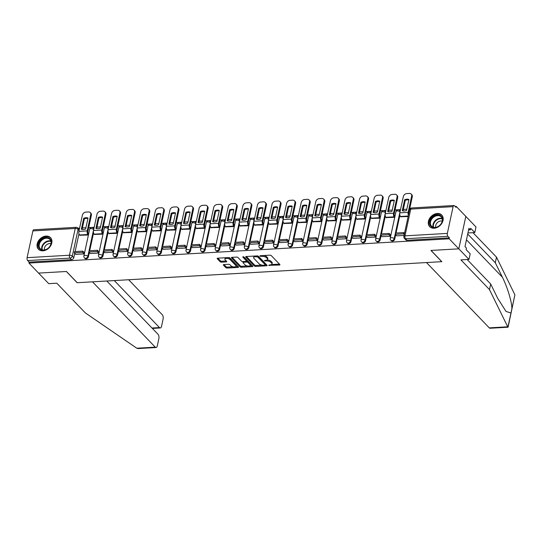 <?xml version="1.0" encoding="UTF-8"?>
<svg xmlns="http://www.w3.org/2000/svg" width="542" height="542" viewBox="0 0 542 542"><rect width="100%" height="100%" fill="white"/><g stroke="black" fill="none" stroke-linecap="round" stroke-linejoin="round"><path stroke-width="0.81" d="M268.663 265.302L279.387 265.045A1.05 0.454 -167.8 0 0 279.943 264.774A1.05 0.454 -167.8 0 0 279.828 264.503L271.278 255.6A1.05 0.454 -167.8 0 0 269.889 255.16L260.133 255.722L259.821 256.109L262.064 256.346A3.367 1.457 -167.8 0 1 266.522 257.755L267.233 258.493A3.367 1.457 -167.8 0 1 267.585 259.381A3.367 1.457 -167.8 0 1 265.817 260.248L264.245 260.702L266.481 260.939A3.367 1.457 -167.8 0 1 270.939 262.355L271.65 263.094A3.367 1.457 -167.8 0 1 272.003 263.974A3.367 1.457 -167.8 0 1 270.234 264.848L268.663 265.302M93.874 228.731A2.148 1.626 -43.9 0 0 93.847 228.704L93.312 228.148A2.148 1.626 136.1 0 1 93.637 229.53L87.851 256.285A2.148 1.626 136.1 0 1 86.374 258.073A2.148 1.626 136.1 0 1 84.437 257.877L84.965 258.432A2.148 1.626 -43.9 0 0 86.91 258.629A2.148 1.626 -43.9 0 0 88.387 256.84L87.851 256.285A2.148 0.928 12.2 0 0 85.013 255.384A2.148 0.928 12.2 0 0 83.888 255.939A2.148 2.148 0 0 0 84.437 257.877M108.461 227.891A2.148 1.626 -43.9 0 0 108.434 227.864L107.899 227.308A2.148 1.626 136.1 0 1 108.224 228.69L102.438 255.445A2.148 1.626 136.1 0 1 100.968 257.233A2.148 1.626 136.1 0 1 99.023 257.037L99.559 257.592A2.148 1.626 -43.9 0 0 101.496 257.782A2.148 1.626 -43.9 0 0 102.973 255.993L102.438 255.445A2.148 0.928 12.2 0 0 99.599 254.544A2.148 0.928 12.2 0 0 98.475 255.099A2.148 2.148 0 0 0 99.023 257.037M123.048 227.044A2.148 1.626 -43.9 0 0 123.02 227.023L122.492 226.468A2.148 1.626 136.1 0 1 122.81 227.843L117.025 254.598A2.148 1.626 136.1 0 1 115.554 256.386A2.148 1.626 136.1 0 1 113.61 256.197L114.145 256.745A2.148 1.626 -43.9 0 0 116.083 256.942A2.148 1.626 -43.9 0 0 117.56 255.153L117.025 254.598A2.148 0.928 12.2 0 0 114.193 253.703A2.148 0.928 12.2 0 0 113.061 254.252A2.148 2.148 0 0 0 113.61 256.197M137.634 226.204A2.148 1.626 -43.9 0 0 137.607 226.177L137.079 225.621A2.148 1.626 136.1 0 1 137.397 227.003L131.618 253.758A2.148 1.626 136.1 0 1 130.141 255.546A2.148 1.626 136.1 0 1 128.197 255.35L128.732 255.905A2.148 1.626 -43.9 0 0 130.669 256.102A2.148 1.626 -43.9 0 0 132.146 254.313L131.618 253.758A2.148 0.928 12.2 0 0 128.779 252.857A2.148 0.928 12.2 0 0 127.648 253.412A2.148 2.148 0 0 0 128.197 255.35M152.221 225.364A2.148 1.626 -43.9 0 0 152.194 225.337L151.665 224.781A2.148 1.626 136.1 0 1 151.99 226.163L146.204 252.918A2.148 1.626 136.1 0 1 144.728 254.706A2.148 1.626 136.1 0 1 142.783 254.51L143.318 255.065A2.148 1.626 -43.9 0 0 145.256 255.255A2.148 1.626 -43.9 0 0 146.733 253.473L146.204 252.918A2.148 0.928 12.2 0 0 143.366 252.016A2.148 0.928 12.2 0 0 142.234 252.572A2.148 2.148 0 0 0 142.783 254.51M166.807 224.523A2.148 1.626 -43.9 0 0 166.787 224.496L166.252 223.941A2.148 1.626 136.1 0 1 166.577 225.316L160.791 252.071A2.148 1.626 136.1 0 1 159.314 253.859A2.148 1.626 136.1 0 1 157.376 253.67L157.905 254.225A2.148 1.626 -43.9 0 0 159.849 254.415A2.148 1.626 -43.9 0 0 161.32 252.626L160.791 252.071A2.148 0.928 12.2 0 0 157.952 251.176A2.148 0.928 12.2 0 0 156.821 251.732A2.148 2.148 0 0 0 157.376 253.67M181.394 223.677A2.148 1.626 -43.9 0 0 181.374 223.65L180.838 223.101A2.148 1.626 136.1 0 1 181.163 224.476L175.378 251.231A2.148 1.626 136.1 0 1 173.901 253.019A2.148 1.626 136.1 0 1 171.963 252.829L172.492 253.378A2.148 1.626 -43.9 0 0 174.436 253.575A2.148 1.626 -43.9 0 0 175.913 251.786L175.378 251.231A2.148 0.928 12.2 0 0 172.539 250.329A2.148 0.928 12.2 0 0 171.407 250.885A2.148 2.148 0 0 0 171.963 252.829M195.98 222.837A2.148 1.626 -43.9 0 0 195.96 222.809L195.425 222.254A2.148 1.626 136.1 0 1 195.75 223.636L189.964 250.39A2.148 1.626 136.1 0 1 188.487 252.179A2.148 1.626 136.1 0 1 186.55 251.983L187.078 252.538A2.148 1.626 -43.9 0 0 189.023 252.735A2.148 1.626 -43.9 0 0 190.499 250.946L189.964 250.39A2.148 0.928 12.2 0 0 187.125 249.489A2.148 0.928 12.2 0 0 186.001 250.045A2.148 2.148 0 0 0 186.55 251.983M210.574 221.996A2.148 1.626 -43.9 0 0 210.547 221.969L210.011 221.414A2.148 1.626 136.1 0 1 210.337 222.789L204.551 249.55A2.148 1.626 136.1 0 1 203.074 251.339A2.148 1.626 136.1 0 1 201.136 251.142L201.665 251.698A2.148 1.626 -43.9 0 0 203.609 251.888A2.148 1.626 -43.9 0 0 205.086 250.099L204.551 249.55A2.148 0.928 12.2 0 0 201.712 248.649A2.148 0.928 12.2 0 0 200.587 249.205A2.148 2.148 0 0 0 201.136 251.142M225.16 221.15A2.148 1.626 -43.9 0 0 225.133 221.129L224.598 220.574A2.148 1.626 136.1 0 1 224.923 221.949L219.137 248.703A2.148 1.626 136.1 0 1 217.667 250.492A2.148 1.626 136.1 0 1 215.723 250.302L216.258 250.851A2.148 1.626 -43.9 0 0 218.196 251.048A2.148 1.626 -43.9 0 0 219.673 249.259L219.137 248.703A2.148 0.928 12.2 0 0 216.299 247.809A2.148 0.928 12.2 0 0 215.174 248.358A2.148 2.148 0 0 0 215.723 250.302M239.747 220.309A2.148 1.626 -43.9 0 0 239.72 220.282L239.191 219.727A2.148 1.626 136.1 0 1 239.51 221.109L233.724 247.863A2.148 1.626 136.1 0 1 232.254 249.652A2.148 1.626 136.1 0 1 230.309 249.456L230.845 250.011A2.148 1.626 -43.9 0 0 232.782 250.208A2.148 1.626 -43.9 0 0 234.259 248.419L233.724 247.863A2.148 0.928 12.2 0 0 230.892 246.962A2.148 0.928 12.2 0 0 229.761 247.518A2.148 2.148 0 0 0 230.309 249.456M254.333 219.469A2.148 1.626 -43.9 0 0 254.306 219.442L253.778 218.887A2.148 1.626 136.1 0 1 254.096 220.269L248.317 247.023A2.148 1.626 136.1 0 1 246.84 248.812A2.148 1.626 136.1 0 1 244.896 248.615L245.431 249.171A2.148 1.626 -43.9 0 0 247.369 249.361A2.148 1.626 -43.9 0 0 248.846 247.579L248.317 247.023A2.148 0.928 12.2 0 0 245.479 246.122A2.148 0.928 12.2 0 0 244.347 246.678A2.148 2.148 0 0 0 244.896 248.615M268.92 218.629A2.148 1.626 -43.9 0 0 268.893 218.602L268.365 218.047A2.148 1.626 136.1 0 1 268.69 219.422L262.904 246.176A2.148 1.626 136.1 0 1 261.427 247.965A2.148 1.626 136.1 0 1 259.483 247.775L260.018 248.331A2.148 1.626 -43.9 0 0 261.955 248.521A2.148 1.626 -43.9 0 0 263.432 246.732L262.904 246.176A2.148 0.928 12.2 0 0 260.065 245.282A2.148 0.928 12.2 0 0 258.934 245.831A2.148 2.148 0 0 0 259.483 247.775M283.507 217.782A2.148 1.626 -43.9 0 0 283.486 217.755L282.951 217.207A2.148 1.626 136.1 0 1 283.276 218.582L277.49 245.336A2.148 1.626 136.1 0 1 276.013 247.125A2.148 1.626 136.1 0 1 274.076 246.928L274.604 247.484A2.148 1.626 -43.9 0 0 276.549 247.68A2.148 1.626 -43.9 0 0 278.019 245.892L277.49 245.336A2.148 0.928 12.2 0 0 274.652 244.435A2.148 0.928 12.2 0 0 273.52 244.991A2.148 2.148 0 0 0 274.076 246.928M298.093 216.942A2.148 1.626 -43.9 0 0 298.073 216.915L297.538 216.36A2.148 1.626 136.1 0 1 297.863 217.742L292.077 244.496A2.148 1.626 136.1 0 1 290.6 246.285A2.148 1.626 136.1 0 1 288.662 246.088L289.191 246.644A2.148 1.626 -43.9 0 0 291.135 246.84A2.148 1.626 -43.9 0 0 292.612 245.052L292.077 244.496A2.148 0.928 12.2 0 0 289.238 243.595A2.148 0.928 12.2 0 0 288.107 244.151A2.148 2.148 0 0 0 288.662 246.088M312.68 216.102A2.148 1.626 -43.9 0 0 312.659 216.075L312.124 215.52A2.148 1.626 136.1 0 1 312.449 216.895L306.664 243.656A2.148 1.626 136.1 0 1 305.187 245.445A2.148 1.626 136.1 0 1 303.249 245.248L303.777 245.804A2.148 1.626 -43.9 0 0 305.722 245.993A2.148 1.626 -43.9 0 0 307.199 244.205L306.664 243.656A2.148 0.928 12.2 0 0 303.825 242.755A2.148 0.928 12.2 0 0 302.7 243.311A2.148 2.148 0 0 0 303.249 245.248M327.273 215.255A2.148 1.626 -43.9 0 0 327.246 215.235L326.711 214.679A2.148 1.626 136.1 0 1 327.036 216.055L321.25 242.809A2.148 1.626 136.1 0 1 319.773 244.598A2.148 1.626 136.1 0 1 317.836 244.408L318.364 244.957A2.148 1.626 -43.9 0 0 320.308 245.153A2.148 1.626 -43.9 0 0 321.785 243.365L321.25 242.809A2.148 0.928 12.2 0 0 318.411 241.915A2.148 0.928 12.2 0 0 317.287 242.464A2.148 2.148 0 0 0 317.836 244.408M341.86 214.415A2.148 1.626 -43.9 0 0 341.833 214.388L341.297 213.833A2.148 1.626 136.1 0 1 341.623 215.215L335.837 241.969A2.148 1.626 136.1 0 1 334.367 243.758A2.148 1.626 136.1 0 1 332.422 243.561L332.957 244.117A2.148 1.626 -43.9 0 0 334.895 244.313A2.148 1.626 -43.9 0 0 336.372 242.525L335.837 241.969A2.148 0.928 12.2 0 0 332.998 241.068A2.148 0.928 12.2 0 0 331.873 241.624A2.148 2.148 0 0 0 332.422 243.561M356.446 213.575A2.148 1.626 -43.9 0 0 356.419 213.548L355.891 212.992A2.148 1.626 136.1 0 1 356.209 214.375L350.423 241.129A2.148 1.626 136.1 0 1 348.953 242.918A2.148 1.626 136.1 0 1 347.009 242.721L347.544 243.277A2.148 1.626 -43.9 0 0 349.482 243.466A2.148 1.626 -43.9 0 0 350.959 241.685L350.423 241.129A2.148 0.928 12.2 0 0 347.591 240.228A2.148 0.928 12.2 0 0 346.46 240.783A2.148 2.148 0 0 0 347.009 242.721M371.033 212.735A2.148 1.626 -43.9 0 0 371.006 212.708L370.477 212.152A2.148 1.626 136.1 0 1 370.796 213.528L365.017 240.282A2.148 1.626 136.1 0 1 363.54 242.071A2.148 1.626 136.1 0 1 361.595 241.881L362.131 242.437A2.148 1.626 -43.9 0 0 364.068 242.626A2.148 1.626 -43.9 0 0 365.545 240.838L365.017 240.282A2.148 0.928 12.2 0 0 362.178 239.388A2.148 0.928 12.2 0 0 361.047 239.937A2.148 2.148 0 0 0 361.595 241.881M385.619 211.888A2.148 1.626 -43.9 0 0 385.592 211.861L385.064 211.312A2.148 1.626 136.1 0 1 385.389 212.688L379.603 239.442A2.148 1.626 136.1 0 1 378.126 241.231A2.148 1.626 136.1 0 1 376.182 241.034L376.717 241.59A2.148 1.626 -43.9 0 0 378.655 241.786A2.148 1.626 -43.9 0 0 380.132 239.998L379.603 239.442A2.148 0.928 12.2 0 0 376.765 238.541A2.148 0.928 12.2 0 0 375.633 239.097A2.148 2.148 0 0 0 376.182 241.034M400.206 211.048A2.148 1.626 -43.9 0 0 400.186 211.021L399.65 210.465A2.148 1.626 136.1 0 1 399.976 211.847L394.19 238.602A2.148 1.626 136.1 0 1 392.713 240.391A2.148 1.626 136.1 0 1 390.775 240.194L391.304 240.75A2.148 1.626 -43.9 0 0 393.248 240.946A2.148 1.626 -43.9 0 0 394.718 239.157L394.19 238.602A2.148 0.928 12.2 0 0 391.351 237.701A2.148 0.928 12.2 0 0 390.22 238.256A2.148 2.148 0 0 0 390.775 240.194M434.135 228.243A8.367 6.348 -43.9 0 0 441.981 223.087A8.367 6.348 -43.9 0 0 441.764 215.072A8.367 6.348 -43.9 0 0 437.319 213.494A8.367 6.348 -43.9 0 0 429.474 218.643A8.367 6.348 -43.9 0 0 429.698 226.664A8.367 6.348 -43.9 0 0 434.135 228.243M42.893 250.824A8.367 6.348 -43.9 0 0 50.738 245.675A8.367 6.348 -43.9 0 0 50.521 237.653A8.367 6.348 -43.9 0 0 46.084 236.075A8.367 6.348 -43.9 0 0 38.231 241.231A8.367 6.348 -43.9 0 0 38.455 249.245A8.367 6.348 -43.9 0 0 42.893 250.824M223.86 264.577A1.05 0.454 -167.8 0 0 223.304 264.848A1.05 0.454 -167.8 0 0 223.412 265.119L225.811 267.619A1.05 0.454 -167.8 0 0 227.206 268.06L238.04 267.436A1.05 0.454 -167.8 0 0 238.588 267.165A1.05 0.454 -167.8 0 0 238.48 266.888L229.93 257.985A1.05 0.454 -167.8 0 0 228.534 257.545L217.708 258.175A1.05 0.454 -167.8 0 0 217.152 258.446A1.05 0.454 -167.8 0 0 217.261 258.717L220.16 261.739A1.05 0.454 -167.8 0 0 221.556 262.179L226.19 261.908A1.05 0.454 -167.8 0 0 226.746 261.637A1.05 0.454 -167.8 0 0 226.631 261.359L225.194 259.869A2.818 1.22 -167.8 0 1 224.896 259.13A2.818 1.22 -167.8 0 1 227.125 258.419A2.818 1.22 -167.8 0 1 230.106 259.584L235.736 265.438A2.818 1.22 -167.8 0 1 236.034 266.176A2.818 1.22 -167.8 0 1 233.805 266.894A2.818 1.22 -167.8 0 1 230.824 265.722L229.889 264.747A1.05 0.454 -167.8 0 0 228.494 264.306L223.86 264.577M467.157 259.516L490.693 284.008L489.487 289.591L460.937 259.875L468.979 259.408L470.185 253.832L466.12 249.605L466.445 248.087L464.995 246.576L468.938 228.331L470.388 229.842L470.72 228.331L474.785 232.559L475.991 226.983L465.829 216.407L458.817 248.832L430.951 250.445L441.744 261.671L77.242 282.714L66.449 271.481L38.584 273.093L28.956 263.066L449.183 238.812L449.393 237.863L447.888 236.305L405.531 238.751A2.148 1.626 136.1 0 1 404.393 238.345L405.89 239.91A2.148 1.626 136.1 0 0 407.028 240.309L405.531 238.751A2.148 1.043 86.7 0 1 404.969 235.851L447.333 233.406A2.148 1.043 86.7 0 0 447.888 236.305M447.333 233.406L453.112 206.651A2.148 1.043 86.7 0 1 453.959 205.52A2.148 1.043 86.7 0 1 454.494 205.77L455.991 207.329L456.195 206.387L465.829 216.407L458.817 248.832L449.183 238.812M254.361 265.973A1.05 0.454 -167.8 0 0 255.749 266.413L266.583 265.783A1.05 0.454 -167.8 0 0 267.138 265.512A1.05 0.454 -167.8 0 0 267.023 265.241L258.473 256.339A1.05 0.454 -167.8 0 0 257.084 255.899L246.251 256.522A1.05 0.454 -167.8 0 0 245.695 256.8A1.05 0.454 -167.8 0 0 245.811 257.071L254.361 265.973L254.564 265.024A1.05 0.454 -167.8 0 0 255.959 265.465L261.989 265.119M252.308 266.61L241.481 267.233A1.05 0.454 -167.8 0 1 240.086 266.793L231.536 257.897A1.05 0.454 -167.8 0 1 231.427 257.619A1.05 0.454 -167.8 0 1 231.976 257.348L236.617 257.084A1.05 0.454 -167.8 0 1 238.006 257.525L241.475 261.129A1.05 0.454 -167.8 0 0 242.87 261.569L245.939 261.393A1.05 0.454 -167.8 0 0 246.495 261.122A1.05 0.454 -167.8 0 0 246.386 260.844L242.775 257.091L244.063 257.016L252.755 266.061A1.05 0.454 -167.8 0 1 252.863 266.339A1.05 0.454 -167.8 0 1 252.308 266.61L252.491 265.79M78.969 233.765L75.121 251.569M74.735 253.331L73.8 257.68L72.296 256.122A2.148 1.626 136.1 0 1 70.02 258.121L27.662 260.56A2.148 1.043 -93.3 0 1 27.1 257.667L32.886 230.912A2.148 1.043 -93.3 0 1 33.726 229.774L76.09 227.328A2.148 1.043 -93.3 0 0 75.243 228.467L32.886 230.912M456.195 206.387L455.144 206.448M406.832 209.232L403.309 209.436M400.518 209.598L395.037 209.917M392.245 210.072L388.722 210.276M385.931 210.438L380.45 210.757M377.659 210.919L374.136 211.123M371.345 211.285L365.864 211.597M363.072 211.759L359.549 211.963M356.758 212.125L351.27 212.444M348.486 212.6L344.963 212.803M342.171 212.965L336.684 213.284M333.892 213.446L330.376 213.65M327.585 213.805L322.097 214.124M319.306 214.286L315.79 214.49M312.998 214.652L307.51 214.964M304.719 215.127L301.196 215.33M298.412 215.492L292.924 215.811M290.133 215.973L286.61 216.177M283.818 216.333L278.337 216.651M275.546 216.814L272.023 217.017M269.232 217.179L263.751 217.491M260.959 217.654L257.436 217.857M254.645 218.019L249.164 218.338M246.373 218.494L242.85 218.697M240.059 218.86L234.571 219.178M231.786 219.341L228.263 219.544M225.472 219.7L219.984 220.018M217.193 220.181L213.677 220.384M210.885 220.547L205.398 220.858M202.606 221.021L199.09 221.224M196.299 221.387L190.811 221.705M188.02 221.868L184.497 222.071M181.712 222.227L176.225 222.545M173.433 222.708L169.91 222.911M167.119 223.074L161.638 223.385M158.847 223.548L155.324 223.751M152.532 223.914L147.051 224.232M144.26 224.388L140.737 224.591M137.946 224.754L132.465 225.072M129.673 225.235L126.15 225.438M123.359 225.594L117.871 225.912M115.087 226.075L111.564 226.278M108.773 226.441L103.285 226.752M100.494 226.915L96.977 227.118M94.186 227.281L88.698 227.599M85.907 227.762L82.391 227.965M79.599 228.121L77.98 228.216M28.956 263.066L29.16 262.125L27.662 260.56M400.768 216.732L408.14 216.536M396.642 235.831L404.047 235.445M382.056 236.671L390.464 236.224L390.511 234.822M386.182 217.572L394.549 217.322L394.806 215.906M367.469 237.511L375.87 237.071L375.924 235.668M371.595 218.412L379.962 218.162L380.22 216.746M352.876 238.358L361.284 237.911L361.331 236.508M357.009 219.259L365.376 219.002L365.633 217.586M338.289 239.198L346.697 238.751L346.745 237.349M342.422 220.099L350.789 219.842L351.047 218.426M323.703 240.038L332.111 239.598L332.158 238.189M327.835 220.94L336.196 220.689L336.46 219.273M309.116 240.878L317.524 240.438L317.571 239.036M313.242 221.786L321.609 221.529L321.873 220.113M294.53 241.725L302.937 241.278L302.985 239.876M298.656 222.627L307.023 222.369L307.287 220.953M279.943 242.565L288.351 242.118L288.398 240.716M284.069 223.467L292.436 223.216L292.694 221.8M265.356 243.405L273.764 242.965L273.812 241.563M269.482 224.307L277.85 224.056L278.107 222.64M250.77 244.252L259.171 243.805L259.225 242.403M254.896 225.154L263.263 224.896L263.52 223.48M236.177 245.092L244.584 244.645L244.632 243.243M240.309 225.994L248.676 225.736L248.934 224.32M221.59 245.933L229.998 245.492L230.045 244.083M225.723 226.834L234.09 226.583L234.347 225.167M207.003 246.773L215.411 246.332L215.459 244.93M211.136 227.681L219.496 227.423L219.761 226.007M192.417 247.619L200.825 247.172L200.872 245.77M196.543 228.521L204.91 228.263L205.174 226.847M177.83 248.46L186.238 248.012L186.285 246.61M181.956 229.361L190.323 229.11L190.588 227.694M163.244 249.3L171.651 248.859L171.699 247.457M167.37 230.201L175.737 229.95L175.994 228.534M148.657 250.147L157.065 249.699L157.112 248.297M152.783 231.048L161.15 230.79L161.408 229.374M134.07 250.987L142.471 250.54L142.526 249.137M138.196 231.888L146.564 231.63L146.821 230.215M119.477 251.827L127.885 251.386L127.932 249.977M123.61 232.728L131.977 232.477L132.234 231.061M104.891 252.667L113.298 252.226L113.346 250.824M109.023 233.575L117.39 233.317L117.648 231.901M90.304 253.514L98.712 253.067L98.759 251.664M94.437 234.415L102.797 234.158L103.061 232.742M75.717 254.354L84.125 253.907L84.173 252.504M79.843 235.255L88.21 235.004L88.475 233.588M93.556 232.918L89.708 250.729M89.328 252.491L88.387 256.84M108.143 232.078L104.294 249.882M103.915 251.651L102.973 255.993M122.729 231.238L118.881 249.042M118.502 250.81L117.56 255.153M137.316 230.391L133.468 248.202M133.088 249.964L132.146 254.313M151.909 229.551L148.054 247.355M147.675 249.124L146.733 253.473M166.496 228.71L162.641 246.515M162.261 248.283L161.32 252.626M181.082 227.87L177.234 245.675M176.848 247.437L175.913 251.786M195.669 227.023L191.821 244.835M191.434 246.596L190.499 250.946M210.255 226.183L206.407 243.988M206.028 245.756L205.086 250.099M224.842 225.343L220.994 243.148M220.614 244.916L219.673 249.259M239.428 224.496L235.58 242.308M235.201 244.069L234.259 248.419M254.015 223.656L250.167 241.461M249.787 243.229L248.846 247.579M268.608 222.816L264.753 240.621M264.374 242.389L263.432 246.732M283.195 221.976L279.34 239.781M278.961 241.542L278.019 245.892M297.782 221.129L293.933 238.941M293.547 240.702L292.612 245.052M312.368 220.289L308.52 238.094M308.134 239.862L307.199 244.205M326.955 219.449L323.107 237.254M322.727 239.022L321.785 243.365M341.541 218.602L337.693 236.414M337.314 238.175L336.372 242.525M356.128 217.762L352.28 235.567M351.9 237.335L350.959 241.685M370.714 216.922L366.866 234.727M366.487 236.495L365.545 240.838M385.308 216.082L381.453 233.887M381.073 235.648L380.132 239.998M399.894 215.235L396.039 233.04M395.66 234.808L394.718 239.157M79.098 230.425L78.082 229.361A2.148 1.626 136.1 0 0 77.757 227.986L79.261 229.544A2.148 1.626 136.1 0 1 79.281 229.571M29.16 262.125L71.517 259.679A2.148 1.626 -43.9 0 0 73.8 257.68M449.393 237.863L407.028 240.309M272.003 263.974L272.206 263.033A3.367 1.457 -167.8 0 0 271.854 262.145L271.65 263.094M267.01 259.984A3.367 1.457 -167.8 0 1 271.142 261.407L271.854 262.145M267.585 259.381L267.789 258.432A3.367 1.457 -167.8 0 0 267.436 257.552L267.233 258.493M263.852 255.506A3.367 1.457 -167.8 0 1 266.725 256.806L267.436 257.552M271.454 264.571L279.455 264.11M246.386 256.515L254.564 265.024M265.302 264.93L266.65 264.848M264.909 265.153L265.221 264.767L257.714 256.955L255.404 256.725A3.367 1.457 -167.8 0 0 253.636 257.599A3.367 1.457 -167.8 0 0 253.988 258.48L259.117 263.818A3.367 1.457 -167.8 0 0 263.575 265.228L264.909 265.153M265.35 264.157L265.221 264.767M257.714 256.955L257.917 256.02L265.424 263.825M254.394 256.054A3.367 1.457 -167.8 0 0 253.839 256.651L253.636 257.599M252.376 265.675L249.835 265.817M247.443 265.959L241.685 266.291L241.481 267.233M232.118 257.342L240.289 265.851A1.05 0.454 -167.8 0 0 241.685 266.291M246.495 261.122L246.698 260.18A1.05 0.454 -167.8 0 0 246.59 259.903L243.575 256.766M245.072 264.875A2.818 1.22 -167.8 0 0 248.053 266.041A2.818 1.22 -167.8 0 0 250.282 265.329A2.818 1.22 -167.8 0 0 249.984 264.591L247.999 262.531A1.05 0.454 -167.8 0 0 246.61 262.084L243.534 262.267A1.05 0.454 -167.8 0 0 242.979 262.538A1.05 0.454 -167.8 0 0 243.087 262.809L245.072 264.875M250.282 265.329L250.485 264.381A2.818 1.22 -167.8 0 0 250.187 263.649L249.984 264.591M246.481 261.163L246.813 261.142A1.05 0.454 -167.8 0 1 248.202 261.583L250.187 263.649M243.195 261.556A1.05 0.454 -167.8 0 0 243.182 261.59L242.979 262.538M236.034 266.176L236.237 265.234A2.818 1.22 -167.8 0 0 235.939 264.496L235.736 265.438M228.047 257.579A2.818 1.22 -167.8 0 1 230.309 258.636L235.939 264.496M225.492 257.721A2.818 1.22 -167.8 0 0 225.099 258.182L224.896 259.13M217.843 258.161L220.364 260.79A1.05 0.454 -167.8 0 0 221.759 261.23L226.258 260.973M223.995 264.564L226.021 266.671A1.05 0.454 -167.8 0 0 227.41 267.111L233.087 266.786M235.641 266.637L238.107 266.495M404.325 211.001A6.653 5.047 -43.9 0 0 406.568 210.459L408.946 199.476A6.653 5.047 136.1 0 0 404.644 199.72L402.266 210.702A6.653 5.047 -43.9 0 0 404.325 211.001M404.501 233.358L403.77 232.599L395.443 233.08L395.179 234.307L403.499 233.826L404.237 234.591M395.179 234.307L396.676 235.865M403.77 232.599L403.499 233.826M408.736 213.778A1.287 0.63 -93.3 0 1 408.77 213.02L412.286 196.76L411.656 196.102A3.218 2.439 -43.9 0 0 411.175 194.036A3.218 2.439 -43.9 0 0 409.467 193.426L406.751 193.589A3.218 2.439 -43.9 0 0 403.336 196.583L399.82 212.843A2.683 1.308 86.7 0 0 400.518 216.468L400.978 216.949M411.656 196.102L408.14 212.362A2.683 1.308 86.7 0 0 408.404 215.303M402.991 210.913L405.267 200.377A6.653 5.047 136.1 0 1 408.844 199.923M411.175 194.036L411.798 194.693A3.218 2.439 136.1 0 1 412.286 196.76M405.267 200.377L404.644 199.72M508.071 327.212L490.063 328.249A3.218 1.565 -93.3 0 1 489.263 327.876L507.725 326.806L508.078 327.205L514.9 294.834L496.499 257.159L495.293 262.741L467.705 234.029M490.693 284.008L497.78 298.473L506.025 311.433L510.971 313.025L511.858 308.906C512.19 302.951 507.475 287.179 502.38 277.199L495.293 262.741M507.725 326.806L489.487 289.591M468.979 259.408L458.817 248.832L431.046 250.438L441.832 261.671L426.5 262.552L489.263 327.876M467.942 232.958L474.785 232.559M496.499 257.159L472.963 232.667M468.593 229.943L470.388 229.842M156.049 347.53L138.041 348.574L136.794 348.221L85.345 312.917L56.788 283.202L48.746 283.669L38.584 273.093L66.354 271.488L77.147 282.721L92.486 281.833L155.249 347.158A3.218 1.565 86.7 0 0 156.049 347.53A3.218 1.565 86.7 0 0 157.315 345.83L158.867 338.642A3.218 1.565 86.7 0 0 158.034 334.299L106.821 281.007M151.997 328.018L159.483 327.585A3.218 1.565 86.7 0 0 160.283 327.957A3.218 1.565 86.7 0 0 161.55 326.257L163.101 319.075A3.218 1.565 86.7 0 0 162.261 314.726L128.65 279.747M159.483 327.585L114.308 280.573M442.428 220.906A7.242 5.495 136.1 0 1 434.738 227.654A7.242 5.495 136.1 0 1 429.806 221.631A7.242 5.495 136.1 0 1 437.496 214.889A7.242 5.495 136.1 0 1 442.428 220.906M430.511 221.861A6.7 5.088 -43.9 0 0 431.527 226.163A6.7 5.088 -43.9 0 0 437.59 226.773A6.7 5.088 -43.9 0 0 442.204 221.183A6.7 5.088 -43.9 0 0 441.188 216.875A6.7 5.088 -43.9 0 0 435.124 216.272A6.7 5.088 -43.9 0 0 430.511 221.861M442.204 221.177A4.77 3.625 -43.9 0 0 435.727 225.438A4.77 3.625 -43.9 0 0 435.775 227.349M442.231 215.641A8.313 6.308 -43.9 0 0 442.109 215.513A8.313 6.308 -43.9 0 0 434.589 214.761A8.313 6.308 -43.9 0 0 428.871 221.685A8.313 6.308 -43.9 0 0 430.124 227.03A8.313 6.308 -43.9 0 0 430.253 227.159M51.185 243.487A7.242 5.495 136.1 0 1 43.495 250.235A7.242 5.495 136.1 0 1 38.563 244.218A7.242 5.495 136.1 0 1 46.253 237.471A7.242 5.495 136.1 0 1 51.185 243.487M39.268 244.442A6.7 5.088 -43.9 0 0 40.284 248.751A6.7 5.088 -43.9 0 0 46.348 249.354A6.7 5.088 -43.9 0 0 50.962 243.764A6.7 5.088 -43.9 0 0 49.952 239.462A6.7 5.088 -43.9 0 0 43.882 238.853A6.7 5.088 -43.9 0 0 39.268 244.442M50.962 243.758A4.77 3.625 -43.9 0 0 44.485 248.019A4.77 3.625 -43.9 0 0 44.539 249.93M50.989 238.229A8.313 6.308 -43.9 0 0 50.867 238.094A8.313 6.308 -43.9 0 0 43.346 237.342A8.313 6.308 -43.9 0 0 37.628 244.273A8.313 6.308 -43.9 0 0 38.882 249.611A8.313 6.308 -43.9 0 0 39.01 249.74M389.739 211.841A6.653 5.047 -43.9 0 0 391.981 211.299L394.352 200.316A6.653 5.047 136.1 0 0 390.05 200.567L387.679 211.549A6.653 5.047 -43.9 0 0 389.739 211.841M394.847 215.94L394.515 215.601A1.287 0.63 -93.3 0 1 394.183 213.86L397.699 197.6L397.069 196.949L393.553 213.209A2.683 1.308 86.7 0 0 394.251 216.827L394.583 217.173M390.714 235.038L389.176 233.439L380.857 233.92L380.592 235.147L388.912 234.666L390.416 236.231M380.592 235.147L382.09 236.712M389.176 233.439L388.912 234.666M397.069 196.949A3.218 2.439 -43.9 0 0 396.581 194.876A3.218 2.439 -43.9 0 0 394.874 194.273L392.164 194.429A3.218 2.439 -43.9 0 0 388.749 197.423L385.233 213.69A2.683 1.308 86.7 0 0 385.931 217.308L386.392 217.789M388.404 211.753L390.68 201.218A6.653 5.047 136.1 0 1 394.258 200.764M396.581 194.876L397.211 195.533A3.218 2.439 136.1 0 1 397.699 197.6M390.68 201.218L390.05 200.567M375.152 212.681A6.653 5.047 -43.9 0 0 377.395 212.139L379.766 201.157A6.653 5.047 136.1 0 0 375.464 201.407L373.092 212.389A6.653 5.047 -43.9 0 0 375.152 212.681M380.26 216.786L379.928 216.441A1.287 0.63 -93.3 0 1 379.596 214.707L383.113 198.44L382.483 197.789L378.966 214.049A2.683 1.308 86.7 0 0 379.664 217.674L379.989 218.013M376.128 235.878L374.59 234.28L366.27 234.761L366.006 235.994L374.326 235.513L375.823 237.071M366.006 235.994L367.503 237.552M374.59 234.28L374.326 235.513M382.483 197.789A3.218 2.439 -43.9 0 0 381.995 195.723A3.218 2.439 -43.9 0 0 380.288 195.113L377.578 195.269A3.218 2.439 -43.9 0 0 374.156 198.27L370.647 214.53A2.683 1.308 86.7 0 0 371.345 218.155L371.805 218.629M373.817 212.593L376.094 202.064A6.653 5.047 136.1 0 1 379.671 201.604M381.995 195.723L382.625 196.373A3.218 2.439 136.1 0 1 383.113 198.44M376.094 202.064L375.464 201.407M360.566 213.521A6.653 5.047 -43.9 0 0 362.808 212.979L365.179 202.003A6.653 5.047 136.1 0 0 360.877 202.247L358.506 213.23A6.653 5.047 -43.9 0 0 360.566 213.521M365.674 217.627L365.342 217.288A1.287 0.63 -93.3 0 1 365.01 215.547L368.526 199.287L367.896 198.629L364.38 214.889A2.683 1.308 86.7 0 0 365.078 218.514L365.403 218.853M361.541 236.725L360.003 235.126L351.683 235.601L351.419 236.834L359.739 236.353L361.236 237.911M351.419 236.834L352.917 238.392M360.003 235.126L359.739 236.353M367.896 198.629A3.218 2.439 -43.9 0 0 367.408 196.563A3.218 2.439 -43.9 0 0 365.701 195.953L362.991 196.109A3.218 2.439 -43.9 0 0 359.57 199.11L356.053 215.37A2.683 1.308 86.7 0 0 356.758 218.995L357.219 219.476M359.231 213.44L361.507 202.904A6.653 5.047 136.1 0 1 365.084 202.451M367.408 196.563L368.038 197.22A3.218 2.439 136.1 0 1 368.526 199.287M361.507 202.904L360.877 202.247M345.979 214.368A6.653 5.047 -43.9 0 0 348.221 213.826L350.593 202.843A6.653 5.047 136.1 0 0 346.291 203.094L343.919 214.07A6.653 5.047 -43.9 0 0 345.979 214.368M351.081 218.467L350.755 218.128A1.287 0.63 -93.3 0 1 350.423 216.387L353.933 200.127L353.309 199.47L349.793 215.736A2.683 1.308 86.7 0 0 350.491 219.354L350.816 219.7M346.955 237.565L345.417 235.966L337.097 236.447L336.826 237.674L345.152 237.193L346.65 238.758M336.826 237.674L338.33 239.239M345.417 235.966L345.152 237.193M353.309 199.47A3.218 2.439 -43.9 0 0 352.822 197.403A3.218 2.439 -43.9 0 0 351.114 196.8L348.404 196.956A3.218 2.439 -43.9 0 0 344.983 199.951L341.467 216.211A2.683 1.308 86.7 0 0 342.165 219.835L342.625 220.316M344.644 214.28L346.921 203.745A6.653 5.047 136.1 0 1 350.498 203.291M352.822 197.403L353.452 198.06A3.218 2.439 136.1 0 1 353.933 200.127M346.921 203.745L346.291 203.094M331.392 215.208A6.653 5.047 -43.9 0 0 333.628 214.666L336.006 203.684A6.653 5.047 136.1 0 0 331.704 203.934L329.333 214.917A6.653 5.047 -43.9 0 0 331.392 215.208M336.494 219.314L336.169 218.968A1.287 0.63 -93.3 0 1 335.83 217.227L339.346 200.967L338.716 200.316L335.207 216.576A2.683 1.308 86.7 0 0 335.904 220.201L336.23 220.54M332.368 238.405L330.83 236.807L322.51 237.288L322.239 238.514L330.566 238.04L332.063 239.598M322.239 238.514L323.743 240.079M330.83 236.807L330.566 238.04M338.716 200.316A3.218 2.439 -43.9 0 0 338.235 198.25A3.218 2.439 -43.9 0 0 336.528 197.64L333.818 197.796A3.218 2.439 -43.9 0 0 330.396 200.797L326.88 217.057A2.683 1.308 86.7 0 0 327.578 220.675L328.039 221.156M330.058 215.12L332.334 204.585A6.653 5.047 136.1 0 1 335.911 204.131M338.235 198.25L338.865 198.9A3.218 2.439 136.1 0 1 339.346 200.967M332.334 204.585L331.704 203.934M316.806 216.048A6.653 5.047 -43.9 0 0 319.042 215.506L321.42 204.524A6.653 5.047 136.1 0 0 317.117 204.774L314.739 215.757A6.653 5.047 -43.9 0 0 316.806 216.048M321.907 220.154L321.582 219.808A1.287 0.63 -93.3 0 1 321.243 218.074L324.76 201.814L324.13 201.157L320.613 217.417A2.683 1.308 86.7 0 0 321.318 221.041L321.643 221.38M317.781 239.252L316.243 237.647L307.917 238.128L307.653 239.361L315.979 238.88L317.476 240.438M307.653 239.361L309.157 240.919M316.243 237.647L315.979 238.88M324.13 201.157A3.218 2.439 -43.9 0 0 323.649 199.09A3.218 2.439 -43.9 0 0 321.941 198.48L319.231 198.636A3.218 2.439 -43.9 0 0 315.81 201.638L312.294 217.898A2.683 1.308 86.7 0 0 312.991 221.522L313.452 221.996M315.471 215.967L317.748 205.432A6.653 5.047 136.1 0 1 321.318 204.978M323.649 199.09L324.279 199.741A3.218 2.439 136.1 0 1 324.76 201.814M317.748 205.432L317.117 204.774M302.212 216.895A6.653 5.047 -43.9 0 0 304.455 216.353L306.833 205.371A6.653 5.047 136.1 0 0 302.531 205.614L300.153 216.597A6.653 5.047 -43.9 0 0 302.212 216.895M307.321 220.994L306.996 220.655A1.287 0.63 -93.3 0 1 306.657 218.914L310.173 202.654L309.543 201.997L306.027 218.257A2.683 1.308 86.7 0 0 306.725 221.881L307.057 222.227M303.195 240.092L301.657 238.494L293.33 238.975L293.066 240.201L301.386 239.72L302.89 241.285M293.066 240.201L294.563 241.759M301.657 238.494L301.386 239.72M309.543 201.997A3.218 2.439 -43.9 0 0 309.062 199.93A3.218 2.439 -43.9 0 0 307.355 199.327L304.638 199.483A3.218 2.439 -43.9 0 0 301.223 202.478L297.707 218.738A2.683 1.308 86.7 0 0 298.405 222.362L298.866 222.843M300.878 216.807L303.161 206.272A6.653 5.047 136.1 0 1 306.731 205.818M309.062 199.93L309.685 200.587A3.218 2.439 136.1 0 1 310.173 202.654M303.161 206.272L302.531 205.614M287.626 217.735A6.653 5.047 -43.9 0 0 289.868 217.193L292.246 206.211A6.653 5.047 136.1 0 0 287.944 206.461L285.566 217.444A6.653 5.047 -43.9 0 0 287.626 217.735M292.734 221.834L292.409 221.495A1.287 0.63 -93.3 0 1 292.07 219.754L295.586 203.494L294.956 202.843L291.44 219.103A2.683 1.308 86.7 0 0 292.138 222.721L292.47 223.067M288.608 240.933L287.07 239.334L278.744 239.815L278.48 241.041L286.799 240.56L288.303 242.125M278.48 241.041L279.977 242.606M287.07 239.334L286.799 240.56M294.956 202.843A3.218 2.439 -43.9 0 0 294.475 200.77A3.218 2.439 -43.9 0 0 292.768 200.167L290.051 200.323A3.218 2.439 -43.9 0 0 286.637 203.318L283.12 219.585A2.683 1.308 86.7 0 0 283.818 223.202L284.279 223.683M286.291 217.647L288.568 207.112A6.653 5.047 136.1 0 1 292.145 206.658M294.475 200.77L295.099 201.428A3.218 2.439 136.1 0 1 295.586 203.494M288.568 207.112L287.944 206.461M273.039 218.575A6.653 5.047 -43.9 0 0 275.282 218.033L277.653 207.051A6.653 5.047 136.1 0 0 273.351 207.301L270.98 218.284A6.653 5.047 -43.9 0 0 273.039 218.575M278.148 222.681L277.816 222.335A1.287 0.63 -93.3 0 1 277.484 220.601L281 204.334L280.37 203.684L276.854 219.944A2.683 1.308 86.7 0 0 277.551 223.568L277.883 223.907M274.015 241.779L272.477 240.174L264.157 240.655L263.893 241.888L272.213 241.407L273.717 242.965M263.893 241.888L265.39 243.446M272.477 240.174L272.213 241.407M280.37 203.684A3.218 2.439 -43.9 0 0 279.882 201.617A3.218 2.439 -43.9 0 0 278.175 201.007L275.465 201.163A3.218 2.439 -43.9 0 0 272.05 204.165L268.534 220.425A2.683 1.308 86.7 0 0 269.232 224.049L269.692 224.523M271.705 218.487L273.981 207.959A6.653 5.047 136.1 0 1 277.558 207.498M279.882 201.617L280.512 202.268A3.218 2.439 136.1 0 1 281 204.334M273.981 207.959L273.351 207.301M258.453 219.422A6.653 5.047 -43.9 0 0 260.695 218.873L263.066 207.898A6.653 5.047 136.1 0 0 258.764 208.142L256.393 219.124A6.653 5.047 -43.9 0 0 258.453 219.422M263.561 223.521L263.229 223.182A1.287 0.63 -93.3 0 1 262.897 221.441L266.413 205.181L265.783 204.524L262.267 220.784A2.683 1.308 86.7 0 0 262.965 224.408L263.29 224.747M259.428 242.62L257.89 241.021L249.571 241.495L249.306 242.728L257.626 242.247L259.123 243.805M249.306 242.728L250.804 244.286M257.89 241.021L257.626 242.247M265.783 204.524A3.218 2.439 -43.9 0 0 265.295 202.457A3.218 2.439 -43.9 0 0 263.588 201.848L260.878 202.003A3.218 2.439 -43.9 0 0 257.457 205.005L253.947 221.265A2.683 1.308 86.7 0 0 254.645 224.889L255.106 225.37M257.118 219.334L259.394 208.799A6.653 5.047 136.1 0 1 262.972 208.345M265.295 202.457L265.926 203.114A3.218 2.439 136.1 0 1 266.413 205.181M259.394 208.799L258.764 208.142M243.866 220.262A6.653 5.047 -43.9 0 0 246.109 219.72L248.48 208.738A6.653 5.047 136.1 0 0 244.178 208.988L241.807 219.964A6.653 5.047 -43.9 0 0 243.866 220.262M248.974 224.361L248.642 224.022A1.287 0.63 -93.3 0 1 248.311 222.281L251.827 206.021L251.197 205.364L247.68 221.631A2.683 1.308 86.7 0 0 248.378 225.248L248.703 225.594M244.842 243.46L243.304 241.861L234.984 242.342L234.72 243.568L243.04 243.087L244.537 244.652M234.72 243.568L236.217 245.133M243.304 241.861L243.04 243.087M251.197 205.364A3.218 2.439 -43.9 0 0 250.709 203.297A3.218 2.439 -43.9 0 0 249.002 202.694L246.292 202.85A3.218 2.439 -43.9 0 0 242.87 205.845L239.354 222.105A2.683 1.308 86.7 0 0 240.059 225.729L240.519 226.21M242.531 220.174L244.808 209.639A6.653 5.047 136.1 0 1 248.385 209.185M250.709 203.297L251.339 203.955A3.218 2.439 136.1 0 1 251.827 206.021M244.808 209.639L244.178 208.988M229.28 221.102A6.653 5.047 -43.9 0 0 231.522 220.56L233.893 209.578A6.653 5.047 136.1 0 0 229.591 209.829L227.22 220.811A6.653 5.047 -43.9 0 0 229.28 221.102M234.381 225.208L234.056 224.862A1.287 0.63 -93.3 0 1 233.724 223.121L237.233 206.861L236.61 206.211L233.094 222.471A2.683 1.308 86.7 0 0 233.792 226.095L234.117 226.434M230.255 244.3L228.717 242.701L220.398 243.182L220.127 244.408L228.453 243.934L229.95 245.492M220.127 244.408L221.631 245.973M228.717 242.701L228.453 243.934M236.61 206.211A3.218 2.439 -43.9 0 0 236.122 204.144A3.218 2.439 -43.9 0 0 234.415 203.535L231.705 203.69A3.218 2.439 -43.9 0 0 228.284 206.692L224.767 222.952A2.683 1.308 86.7 0 0 225.465 226.57L225.926 227.051M227.945 221.014L230.221 210.479A6.653 5.047 136.1 0 1 233.798 210.025M236.122 204.144L236.752 204.795A3.218 2.439 136.1 0 1 237.233 206.861M230.221 210.479L229.591 209.829M214.693 221.942A6.653 5.047 -43.9 0 0 216.929 221.4L219.307 210.418A6.653 5.047 136.1 0 0 215.005 210.669L212.633 221.651A6.653 5.047 -43.9 0 0 214.693 221.942M219.795 226.048L219.469 225.702A1.287 0.63 -93.3 0 1 219.131 223.968L222.647 207.708L222.017 207.051L218.507 223.311A2.683 1.308 86.7 0 0 219.205 226.935L219.53 227.274M215.669 245.147L214.131 243.541L205.811 244.022L205.54 245.255L213.866 244.774L215.364 246.332M205.54 245.255L207.044 246.813M214.131 243.541L213.866 244.774M222.017 207.051A3.218 2.439 -43.9 0 0 221.536 204.984A3.218 2.439 -43.9 0 0 219.828 204.375L217.118 204.53A3.218 2.439 -43.9 0 0 213.697 207.532L210.181 223.792A2.683 1.308 86.7 0 0 210.879 227.416L211.339 227.891M213.358 221.861L215.635 211.326A6.653 5.047 136.1 0 1 219.212 210.872M221.536 204.984L222.166 205.635A3.218 2.439 136.1 0 1 222.647 207.708M215.635 211.326L215.005 210.669M200.106 222.789A6.653 5.047 -43.9 0 0 202.342 222.247L204.72 211.265A6.653 5.047 136.1 0 0 200.418 211.509L198.04 222.491A6.653 5.047 -43.9 0 0 200.106 222.789M205.208 226.888L204.883 226.549A1.287 0.63 -93.3 0 1 204.544 224.808L208.06 208.548L207.43 207.891L203.914 224.151A2.683 1.308 86.7 0 0 204.619 227.775L204.944 228.121M201.082 245.987L199.544 244.388L191.218 244.869L190.953 246.095L199.28 245.614L200.777 247.179M190.953 246.095L192.457 247.653M199.544 244.388L199.28 245.614M207.43 207.891A3.218 2.439 -43.9 0 0 206.949 205.825A3.218 2.439 -43.9 0 0 205.242 205.222L202.532 205.377A3.218 2.439 -43.9 0 0 199.11 208.372L195.594 224.632A2.683 1.308 86.7 0 0 196.292 228.257L196.753 228.738M198.772 222.701L201.048 212.166A6.653 5.047 136.1 0 1 204.619 211.712M206.949 205.825L207.579 206.482A3.218 2.439 136.1 0 1 208.06 208.548M201.048 212.166L200.418 211.509M185.513 223.629A6.653 5.047 -43.9 0 0 187.756 223.087L190.134 212.105A6.653 5.047 136.1 0 0 185.831 212.356L183.453 223.338A6.653 5.047 -43.9 0 0 185.513 223.629M190.621 227.728L190.296 227.389A1.287 0.63 -93.3 0 1 189.957 225.648L193.474 209.388L192.844 208.738L189.327 224.998A2.683 1.308 86.7 0 0 190.025 228.616L190.357 228.961M186.495 246.827L184.958 245.228L176.631 245.709L176.367 246.935L184.687 246.454L186.191 248.019M176.367 246.935L177.864 248.5M184.958 245.228L184.687 246.454M192.844 208.738A3.218 2.439 -43.9 0 0 192.363 206.665A3.218 2.439 -43.9 0 0 190.655 206.062L187.938 206.217A3.218 2.439 -43.9 0 0 184.524 209.212L181.008 225.479A2.683 1.308 86.7 0 0 181.706 229.097L182.166 229.578M184.178 223.541L186.462 213.006A6.653 5.047 136.1 0 1 190.032 212.552M192.363 206.665L192.986 207.322A3.218 2.439 136.1 0 1 193.474 209.388M186.462 213.006L185.831 212.356M170.926 224.469A6.653 5.047 -43.9 0 0 173.169 223.927L175.547 212.945A6.653 5.047 136.1 0 0 171.245 213.196L168.867 224.178A6.653 5.047 -43.9 0 0 170.926 224.469M176.035 228.575L175.71 228.229A1.287 0.63 -93.3 0 1 175.371 226.495L178.887 210.228L178.257 209.578L174.741 225.838A2.683 1.308 86.7 0 0 175.439 229.462L175.771 229.801M171.909 247.674L170.371 246.068L162.044 246.549L161.78 247.782L170.1 247.301L171.604 248.859M161.78 247.782L163.278 249.34M170.371 246.068L170.1 247.301M178.257 209.578A3.218 2.439 -43.9 0 0 177.769 207.511A3.218 2.439 -43.9 0 0 176.069 206.902L173.352 207.058A3.218 2.439 -43.9 0 0 169.937 210.059L166.421 226.319A2.683 1.308 86.7 0 0 167.119 229.943L167.58 230.418M169.592 224.381L171.868 213.853A6.653 5.047 136.1 0 1 175.445 213.392M177.769 207.511L178.399 208.162A3.218 2.439 136.1 0 1 178.887 210.228M171.868 213.853L171.245 213.196M156.34 225.316A6.653 5.047 -43.9 0 0 158.582 224.767L160.954 213.792A6.653 5.047 136.1 0 0 156.652 214.036L154.28 225.018A6.653 5.047 -43.9 0 0 156.34 225.316M161.448 229.415L161.116 229.076A1.287 0.63 -93.3 0 1 160.784 227.335L164.301 211.075L163.67 210.418L160.154 226.678A2.683 1.308 86.7 0 0 160.852 230.303L161.184 230.641M157.315 248.514L155.778 246.915L147.458 247.389L147.194 248.622L155.513 248.141L157.017 249.699M147.194 248.622L148.691 250.18M155.778 246.915L155.513 248.141M163.67 210.418A3.218 2.439 -43.9 0 0 163.183 208.352A3.218 2.439 -43.9 0 0 161.475 207.742L158.765 207.898A3.218 2.439 -43.9 0 0 155.351 210.899L151.835 227.159A2.683 1.308 86.7 0 0 152.532 230.784L152.993 231.265M155.005 225.228L157.282 214.693A6.653 5.047 136.1 0 1 160.859 214.239M163.183 208.352L163.813 209.009A3.218 2.439 136.1 0 1 164.301 211.075M157.282 214.693L156.652 214.036M141.753 226.156A6.653 5.047 -43.9 0 0 143.996 225.614L146.367 214.632A6.653 5.047 136.1 0 0 142.065 214.883L139.694 225.858A6.653 5.047 -43.9 0 0 141.753 226.156M146.862 230.255L146.53 229.916A1.287 0.63 -93.3 0 1 146.198 228.175L149.714 211.915L149.084 211.258L145.568 227.525A2.683 1.308 86.7 0 0 146.265 231.143L146.591 231.488M142.729 249.354L141.191 247.755L132.871 248.236L132.607 249.462L140.927 248.981L142.424 250.546M132.607 249.462L134.104 251.027M141.191 247.755L140.927 248.981M149.084 211.258A3.218 2.439 -43.9 0 0 148.596 209.192A3.218 2.439 -43.9 0 0 146.889 208.589L144.179 208.745A3.218 2.439 -43.9 0 0 140.757 211.739L137.248 227.999A2.683 1.308 86.7 0 0 137.946 231.624L138.406 232.105M140.419 226.068L142.695 215.533A6.653 5.047 136.1 0 1 146.272 215.079M148.596 209.192L149.226 209.849A3.218 2.439 136.1 0 1 149.714 211.915M142.695 215.533L142.065 214.883M127.167 226.996A6.653 5.047 -43.9 0 0 129.409 226.454L131.781 215.472A6.653 5.047 136.1 0 0 127.478 215.723L125.107 226.705A6.653 5.047 -43.9 0 0 127.167 226.996M132.275 231.102L131.943 230.757A1.287 0.63 -93.3 0 1 131.611 229.022L135.127 212.755L134.497 212.105L130.981 228.365A2.683 1.308 86.7 0 0 131.679 231.99L132.004 232.328M128.142 250.194L126.604 248.595L118.285 249.076L118.02 250.302L126.34 249.828L127.837 251.386M118.02 250.302L119.518 251.867M126.604 248.595L126.34 249.828M134.497 212.105A3.218 2.439 -43.9 0 0 134.01 210.039A3.218 2.439 -43.9 0 0 132.302 209.429L129.592 209.585A3.218 2.439 -43.9 0 0 126.171 212.586L122.655 228.846A2.683 1.308 86.7 0 0 123.359 232.464L123.82 232.945M125.832 226.908L128.108 216.373A6.653 5.047 136.1 0 1 131.686 215.919M134.01 210.039L134.64 210.689A3.218 2.439 136.1 0 1 135.127 212.755M128.108 216.373L127.478 215.723M112.58 227.836A6.653 5.047 -43.9 0 0 114.823 227.294L117.194 216.312A6.653 5.047 136.1 0 0 112.892 216.563L110.521 227.545A6.653 5.047 -43.9 0 0 112.58 227.836M117.682 231.942L117.357 231.597A1.287 0.63 -93.3 0 1 117.025 229.862L120.534 213.602L119.911 212.945L116.395 229.205A2.683 1.308 86.7 0 0 117.092 232.83L117.418 233.168M113.556 251.041L112.018 249.435L103.698 249.916L103.427 251.149L111.754 250.668L113.251 252.226M103.427 251.149L104.931 252.708M112.018 249.435L111.754 250.668M119.911 212.945A3.218 2.439 -43.9 0 0 119.423 210.879A3.218 2.439 -43.9 0 0 117.716 210.269L115.006 210.425A3.218 2.439 -43.9 0 0 111.584 213.426L108.068 229.686A2.683 1.308 86.7 0 0 108.766 233.311L109.227 233.785M111.245 227.755L113.522 217.22A6.653 5.047 136.1 0 1 117.099 216.766M119.423 210.879L120.053 211.529A3.218 2.439 136.1 0 1 120.534 213.602M113.522 217.22L112.892 216.563M97.994 228.683A6.653 5.047 -43.9 0 0 100.229 228.141L102.607 217.159A6.653 5.047 136.1 0 0 98.305 217.403L95.934 228.385A6.653 5.047 -43.9 0 0 97.994 228.683M103.095 232.782L102.77 232.443A1.287 0.63 -93.3 0 1 102.431 230.702L105.947 214.442L105.317 213.785L101.808 230.045A2.683 1.308 86.7 0 0 102.506 233.67L102.831 234.015M98.969 251.881L97.431 250.282L89.112 250.763L88.841 251.989L97.167 251.508L98.664 253.073M88.841 251.989L90.345 253.548M97.431 250.282L97.167 251.508M105.317 213.785A3.218 2.439 -43.9 0 0 104.836 211.719A3.218 2.439 -43.9 0 0 103.129 211.116L100.419 211.272A3.218 2.439 -43.9 0 0 96.998 214.266L93.481 230.526A2.683 1.308 86.7 0 0 94.179 234.151L94.64 234.632M96.659 228.595L98.935 218.06A6.653 5.047 136.1 0 1 102.513 217.606M104.836 211.719L105.466 212.376A3.218 2.439 136.1 0 1 105.947 214.442M98.935 218.06L98.305 217.403M83.407 229.523A6.653 5.047 -43.9 0 0 85.643 228.981L88.021 217.999A6.653 5.047 136.1 0 0 83.719 218.25L81.341 229.232A6.653 5.047 -43.9 0 0 83.407 229.523M88.509 233.622L88.183 233.284A1.287 0.63 -93.3 0 1 87.845 231.542L91.361 215.282L90.731 214.632L87.215 230.892A2.683 1.308 86.7 0 0 87.919 234.51L88.244 234.855M84.383 252.721L82.845 251.122L74.518 251.603L74.254 252.829L82.58 252.348L84.078 253.913M74.254 252.829L75.758 254.394M82.845 251.122L82.58 252.348M90.731 214.632A3.218 2.439 -43.9 0 0 90.25 212.559A3.218 2.439 -43.9 0 0 88.542 211.956L85.832 212.112A3.218 2.439 -43.9 0 0 82.411 215.106L78.895 231.373A2.683 1.308 86.7 0 0 79.593 234.991L80.053 235.472M82.072 229.435L84.349 218.9A6.653 5.047 136.1 0 1 87.919 218.446M90.25 212.559L90.88 213.216A3.218 2.439 136.1 0 1 91.361 215.282M84.349 218.9L83.719 218.25M269.794 264.869L269.631 265.607M260.959 255.675L260.797 256.413M265.377 260.275L265.214 261.014M93.685 229.578L93.637 229.53A2.148 0.928 -167.8 0 0 90.799 228.629A2.148 0.928 12.2 0 0 89.674 229.185L83.888 255.939M108.278 228.738L108.224 228.69A2.148 0.928 -167.8 0 0 105.385 227.789A2.148 0.928 12.2 0 0 104.26 228.345L98.475 255.099M122.865 227.897L122.81 227.843A2.148 0.928 -167.8 0 0 119.972 226.942A2.148 0.928 12.2 0 0 118.847 227.498L113.061 254.252M137.451 227.057L137.397 227.003A2.148 0.928 -167.8 0 0 134.565 226.102A2.148 0.928 12.2 0 0 133.434 226.658L127.648 253.412M152.038 226.21L151.99 226.163A2.148 0.928 -167.8 0 0 149.152 225.262A2.148 0.928 12.2 0 0 148.02 225.818L142.234 252.572M166.624 225.37L166.577 225.316A2.148 0.928 -167.8 0 0 163.738 224.422A2.148 0.928 12.2 0 0 162.607 224.971L156.821 251.732M181.211 224.53L181.163 224.476A2.148 0.928 -167.8 0 0 178.325 223.575A2.148 0.928 12.2 0 0 177.193 224.131L171.407 250.885M195.797 223.683L195.75 223.636A2.148 0.928 -167.8 0 0 192.911 222.735A2.148 0.928 12.2 0 0 191.78 223.29L186.001 250.045M210.384 222.843L210.337 222.789A2.148 0.928 -167.8 0 0 207.498 221.895A2.148 0.928 12.2 0 0 206.373 222.45L200.587 249.205M224.977 222.003L224.923 221.949A2.148 0.928 -167.8 0 0 222.084 221.048A2.148 0.928 12.2 0 0 220.96 221.603L215.174 248.358M239.564 221.163L239.51 221.109A2.148 0.928 -167.8 0 0 236.671 220.208A2.148 0.928 12.2 0 0 235.546 220.763L229.761 247.518M254.151 220.316L254.096 220.269A2.148 0.928 -167.8 0 0 251.264 219.368A2.148 0.928 12.2 0 0 250.133 219.923L244.347 246.678M268.737 219.476L268.69 219.422A2.148 0.928 -167.8 0 0 265.851 218.528A2.148 0.928 12.2 0 0 264.72 219.076L258.934 245.831M283.324 218.636L283.276 218.582A2.148 0.928 -167.8 0 0 280.438 217.681A2.148 0.928 12.2 0 0 279.306 218.236L273.52 244.991M297.91 217.789L297.863 217.742A2.148 0.928 -167.8 0 0 295.024 216.841A2.148 0.928 12.2 0 0 293.893 217.396L288.107 244.151M312.497 216.949L312.449 216.895A2.148 0.928 -167.8 0 0 309.611 216.001A2.148 0.928 12.2 0 0 308.479 216.549L302.7 243.311M327.083 216.109L327.036 216.055A2.148 0.928 -167.8 0 0 324.197 215.154A2.148 0.928 12.2 0 0 323.073 215.709L317.287 242.464M341.677 215.269L341.623 215.215A2.148 0.928 -167.8 0 0 338.784 214.314A2.148 0.928 12.2 0 0 337.659 214.869L331.873 241.624M356.263 214.422L356.209 214.375A2.148 0.928 -167.8 0 0 353.37 213.473A2.148 0.928 12.2 0 0 352.246 214.029L346.46 240.783M370.85 213.582L370.796 213.528A2.148 0.928 -167.8 0 0 367.964 212.633A2.148 0.928 12.2 0 0 366.832 213.182L361.047 239.937M385.437 212.742L385.389 212.688A2.148 0.928 -167.8 0 0 382.55 211.787A2.148 0.928 12.2 0 0 381.419 212.342L375.633 239.097M400.023 211.895L399.976 211.847A2.148 0.928 -167.8 0 0 397.137 210.946A2.148 0.928 12.2 0 0 396.006 211.502L390.22 238.256M78.082 229.361L72.296 256.122A2.148 0.928 12.2 0 0 69.457 255.221L75.243 228.467A2.148 0.928 12.2 0 1 78.082 229.361M27.1 257.667L69.457 255.221A2.148 1.043 86.7 0 0 70.02 258.121L71.517 259.679M453.112 206.651L410.755 209.097L404.969 235.851A2.148 0.928 -167.8 0 0 403.844 236.407A2.148 2.148 0 0 0 404.393 238.345M409.623 209.652A2.148 0.928 -167.8 0 1 410.755 209.097A2.148 1.043 -93.3 0 1 411.602 207.965A2.148 2.148 0 0 0 409.623 209.652L403.844 236.407M271.142 261.407L270.939 262.355M266.657 260.113L266.481 260.939M266.725 256.806L266.522 257.755M262.22 255.6L262.064 256.346M279.564 264.225L279.387 265.045M245.912 256.59L245.811 257.071M266.759 264.963L266.583 265.783M255.959 265.465L255.749 266.413M256.894 255.912L256.739 256.651M255.567 255.987L255.404 256.725M240.289 265.851L240.086 266.793M231.637 257.416L231.536 257.897M246.59 259.903L246.386 260.844M242.85 256.752L242.775 257.091M248.202 261.583L247.999 262.531M246.813 261.142L246.61 262.084M243.69 261.522L243.534 262.267M230.309 258.636L230.106 259.584M226.366 261.088L226.19 261.908M221.759 261.23L221.556 262.179M220.364 260.79L220.16 261.739M217.369 258.243L217.261 258.717M238.216 266.61L238.04 267.436M227.41 267.111L227.206 268.06M226.021 266.671L225.811 267.619M223.521 264.638L223.412 265.119M400.518 216.468L408.248 216.021M399.82 212.843L408.14 212.362M507.922 327.097L510.971 313.025M511.858 308.906L514.9 294.834M466.459 239.815L502.38 277.199M136.794 348.221L155.249 347.158M433.105 227.173A6.7 5.088 136.1 0 1 433.038 224.483A6.7 5.088 136.1 0 1 442.13 218.494M442.238 218.921A6.484 4.919 -43.9 0 0 433.464 224.72A6.484 4.919 -43.9 0 0 433.525 227.294M41.863 249.754A6.7 5.088 136.1 0 1 41.795 247.064A6.7 5.088 136.1 0 1 50.887 241.082M50.995 241.508A6.484 4.919 -43.9 0 0 42.222 247.308A6.484 4.919 -43.9 0 0 42.283 249.882M385.931 217.308L394.251 216.827M385.233 213.69L393.553 213.209M371.345 218.155L379.664 217.674M370.647 214.53L378.966 214.049M356.758 218.995L365.078 218.514M356.053 215.37L364.38 214.889M342.165 219.835L350.491 219.354M341.467 216.211L349.793 215.736M327.578 220.675L335.904 220.201M326.88 217.057L335.207 216.576M312.991 221.522L321.318 221.041M312.294 217.898L320.613 217.417M298.405 222.362L306.725 221.881M297.707 218.738L306.027 218.257M283.818 223.202L292.138 222.721M283.12 219.585L291.44 219.103M269.232 224.049L277.551 223.568M268.534 220.425L276.854 219.944M254.645 224.889L262.965 224.408M253.947 221.265L262.267 220.784M240.059 225.729L248.378 225.248M239.354 222.105L247.68 221.631M225.465 226.57L233.792 226.095M224.767 222.952L233.094 222.471M210.879 227.416L219.205 226.935M210.181 223.792L218.507 223.311M196.292 228.257L204.619 227.775M195.594 224.632L203.914 224.151M181.706 229.097L190.025 228.616M181.008 225.479L189.327 224.998M167.119 229.943L175.439 229.462M166.421 226.319L174.741 225.838M152.532 230.784L160.852 230.303M151.835 227.159L160.154 226.678M137.946 231.624L146.265 231.143M137.248 227.999L145.568 227.525M123.359 232.464L131.679 231.99M122.655 228.846L130.981 228.365M108.766 233.311L117.092 232.83M108.068 229.686L116.395 229.205M94.179 234.151L102.506 233.67M93.481 230.526L101.808 230.045M79.593 234.991L87.919 234.51M78.895 231.373L87.215 230.892M399.65 210.465A2.148 2.148 0 0 0 396.006 211.502M385.064 211.312A2.148 2.148 0 0 0 381.419 212.342M370.477 212.152A2.148 2.148 0 0 0 366.832 213.182M355.891 212.992A2.148 2.148 0 0 0 352.246 214.029M341.297 213.833A2.148 2.148 0 0 0 337.659 214.869M326.711 214.679A2.148 2.148 0 0 0 323.073 215.709M312.124 215.52A2.148 2.148 0 0 0 308.479 216.549M297.538 216.36A2.148 2.148 0 0 0 293.893 217.396M282.951 217.207A2.148 2.148 0 0 0 279.306 218.236M268.365 218.047A2.148 2.148 0 0 0 264.72 219.076M253.778 218.887A2.148 2.148 0 0 0 250.133 219.923M239.191 219.727A2.148 2.148 0 0 0 235.546 220.763M224.598 220.574A2.148 2.148 0 0 0 220.96 221.603M210.011 221.414A2.148 2.148 0 0 0 206.373 222.45M195.425 222.254A2.148 2.148 0 0 0 191.78 223.29M180.838 223.101A2.148 2.148 0 0 0 177.193 224.131M166.252 223.941A2.148 2.148 0 0 0 162.607 224.971M151.665 224.781A2.148 2.148 0 0 0 148.02 225.818M137.079 225.621A2.148 2.148 0 0 0 133.434 226.658M122.492 226.468A2.148 2.148 0 0 0 118.847 227.498M107.899 227.308A2.148 2.148 0 0 0 104.26 228.345M93.312 228.148A2.148 2.148 0 0 0 89.674 229.185M77.757 227.986A2.148 2.148 0 0 0 76.09 227.328M453.959 205.52L411.602 207.965M265.499 264.015L265.295 264.963M160.283 327.957L152.383 328.418"/></g></svg>

